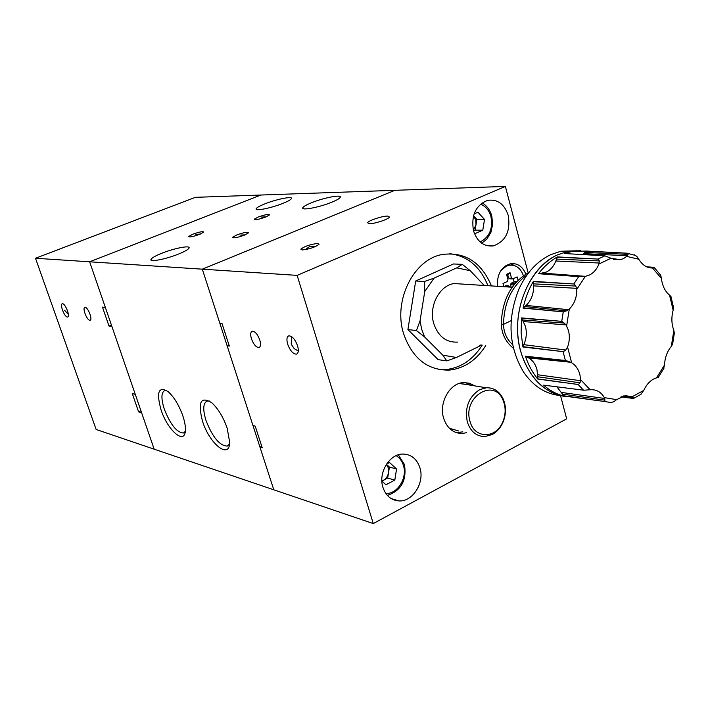 <?xml version="1.0" encoding="UTF-8"?>
<svg xmlns="http://www.w3.org/2000/svg" width="710" height="710" viewBox="0 0 710 710"><rect width="100%" height="100%" fill="white"/><g stroke="black" fill="none" stroke-linecap="round" stroke-linejoin="round"><path stroke-width="1.06" d="M202.563 421.376C209.565 443.99 229.605 460 229.667 442.268L227.191 428.219C223.339 417.24 218.227 408.783 211.855 402.827C200.673 395.869 197.575 402.055 202.563 421.376M209.512 401.043L207.027 401.079C203.051 403.262 202.723 409.776 206.051 420.639C212.716 437.484 219.825 445.96 227.351 446.075L229.552 443.883M161.037 409.839C167.542 430.216 184.707 445.347 185.372 430.695C185.647 426.737 184.813 421.811 182.852 415.9C178.973 405.117 174.056 397.014 168.11 391.601C158.525 385.965 156.165 392.044 161.037 409.839M166.575 390.447L164.764 390.5C161.17 392.47 161.01 398.683 164.294 409.137C170.498 424.749 176.914 432.701 183.535 432.985L185.301 431.387M264.928 203.832C259.895 205.847 256.993 207.444 256.212 208.633C254.144 211.474 271.069 208.19 282.837 203.406C287.772 201.427 290.612 199.856 291.357 198.694C293.363 195.836 276.563 199.146 264.928 203.832M161.729 253.284C155.552 255.777 151.984 257.792 151.035 259.31C148.958 262.443 165.794 259.265 178.538 254.056C184.6 251.58 188.088 249.609 189.002 248.136C191.034 244.977 174.332 248.172 161.729 253.284M311.566 202.732C306.596 204.746 303.702 206.379 302.877 207.639C300.419 210.905 319.163 207.444 331.703 202.252C336.558 200.264 339.38 198.658 340.188 197.433C342.566 194.141 323.946 197.629 311.566 202.732M258.12 217.056L254.304 219.195C255.121 220.153 258.946 219.417 265.788 217.003L269.569 214.881C268.753 213.923 264.936 214.651 258.12 217.056M192.729 234.238L188.638 236.51C189.384 237.406 193.058 236.696 199.661 234.353L203.717 232.099C202.962 231.194 199.297 231.913 192.729 234.238M236.705 234.974L232.596 237.317C233.395 238.391 237.371 237.655 244.524 235.108L248.598 232.791C247.79 231.717 243.823 232.445 236.705 234.974M35.5 258.262L96.143 429.479L154.168 449.181L141.618 412.758L138.601 411.88L132.273 393.553L135.282 394.352L111.923 326.529L108.994 326.041L102.462 307.111L105.373 307.51L89.629 261.804L154.168 449.181L273.794 489.802L202.315 269.17L394.929 190.307L195.383 197.336L35.5 258.262L297.135 275.373L373.274 523.581L566.669 418.847L560.536 395.603M446.049 370.221L445.871 369.573M89.629 261.804L260.898 195.028L89.629 261.804M251.42 338.759C253.656 344.572 256.186 347.501 259.026 347.527C260.721 346.702 260.978 344.199 259.798 340.028C257.57 334.215 255.041 331.277 252.21 331.224C250.488 332.058 250.231 334.57 251.42 338.759M287.692 344.27C290.212 350.882 293.15 354.166 296.514 354.13C298.475 353.163 298.821 350.376 297.552 345.77C295.032 339.167 292.094 335.865 288.757 335.874C286.751 336.842 286.405 339.637 287.692 344.27M456.157 432.594L462.867 431.866M466.701 432.692L462.041 433.49C453.122 433.251 446.972 428.148 443.608 418.163C438.682 402.756 449.794 383.036 463.479 382.583L469.372 383.196L474.741 385.867M419.921 467.792C424.846 482.631 412.741 501.926 398.94 500.914C391.183 500.293 385.849 495.775 382.93 487.353C377.96 472.718 389.666 453.601 403.138 454.054C411.347 454.418 416.939 458.988 419.921 467.792M508.253 215.467C510.685 231.194 505.742 241.32 493.432 245.855C483.909 246.876 477.262 241.853 473.49 230.777C470.978 215.316 475.709 205.163 487.69 200.335C497.595 199.013 504.446 204.054 508.253 215.467M438.691 369.466L446.244 369.537C461.056 367.762 473.046 359.633 482.214 345.14M485.729 345.575C476.543 360.121 464.526 368.286 449.678 370.07C427.668 370.638 412.288 358.479 403.555 333.576C392.985 300.41 413.868 258.919 442.694 254.428C465.148 251.757 481.407 262.256 491.462 285.917M317.707 243.468C310.447 244.293 304.847 246.175 300.889 249.121L302.167 249.964C309.409 249.157 315.027 247.275 319.038 244.32L317.707 243.468M387.633 216.071C382.415 215.964 368.472 220.561 367.531 222.709L369.369 223.721C374.472 223.89 388.636 219.23 389.55 217.082L387.633 216.071M504.473 402.588C506.248 409.572 505.609 416.459 502.556 423.231C500.08 428.352 496.654 432.115 492.27 434.52L484.815 436.579C476.33 436.384 470.499 431.494 467.313 421.917C464.597 407.584 468.751 396.819 479.756 389.639L486.235 387.775C493.876 387.545 499.556 391.352 503.275 399.197L504.473 402.588M459.095 383.498L467.144 384.616M505.884 265.593L510.73 265.061M470.02 421.367C462.21 396.988 494.293 377.205 503.133 400.44L504.233 403.564C505.866 410.007 505.28 416.344 502.467 422.592C495.429 439.091 474.236 438.576 470.02 421.367M500.719 270.838L506.319 266.126L509.194 265.22C515.93 264.59 520.661 268.096 523.394 275.728M424.633 336.984L421.687 329.254L420.027 320.902L416.442 330.558L424.633 336.984L442.809 355.151L456.406 357.485L478.575 346.613L480.164 344.891M457.568 342.105C446.137 342.628 438.203 336.451 433.766 323.565C428.467 306.605 439.286 285.491 454.08 283.556L463.009 284.115M473.517 230.865L475.141 230.146L475.993 224.795L475.744 219.922L473.508 215.804L476.854 219.443L475.993 224.795L473.366 230.297M560.394 395.568C545.626 394.156 533.343 386.302 523.545 372.031C508.537 346.586 507.038 318.834 519.054 288.784C526.66 272.533 537.195 261.165 550.676 254.677L560.785 251.251L576.706 250.772M563.296 351.672L565.692 350.048L523.749 344.652L523.013 346.658L563.296 351.672L522.933 346.995L521.113 332.626L521.548 317.902L562 321.364L566.092 324.887L568.382 330.265C569.89 335.794 569.615 341.386 567.574 347.066L571.648 362.757C575.863 365.464 578.623 369.502 579.937 374.88L580.576 379.601L590.134 389.746C596.356 389.311 601.095 391.938 604.361 397.635L616.599 399.641L625.253 395.621L632.122 396.766L643.713 390.411C646.943 383.657 651.194 379.486 656.466 377.906L664.48 365.091C664.915 357.6 667.196 351.352 671.323 346.373L673.843 330.407C671.491 324.071 671.261 317.326 673.142 310.19L669.53 295.067C665.084 291.482 662.368 285.926 661.392 278.409L660.691 275.143L659.333 273.377M563.465 311.894L523.11 308.105C525.214 298.377 528.639 289.458 533.387 281.346L574.044 283.991L575.846 286.068L576.715 289.458C576.893 297.383 574.425 303.907 569.313 309.01L566.456 310.865L524.717 306.542L523.305 307.856L563.465 311.894L566.456 310.865M585.359 276.341L540.461 273.385L578.694 276.616L538.508 273.714C544.046 266.516 550.339 260.916 557.394 256.905L598.299 259.088L599.329 260.925L598.903 264.031C596.826 269.321 593.596 273.013 589.22 275.125L585.359 276.341L576.715 289.458M604.831 255.813L564.557 253.55L571.816 251.473L586.558 251.056L627.551 253.221L628.084 254.384L626.717 256.39L623.522 258.564L620.212 259.709L610.973 258.245L604.831 255.813L598.06 259.052M673.142 310.19L673.328 306.188M582.582 254.562L586.558 251.056M523.749 344.652C526.421 338.892 526.997 332.83 525.462 326.476L521.548 317.902M580.576 379.601L580.034 382.814L537.772 376.77L536.92 369.404C535.375 363.999 532.598 360.165 528.577 357.893L527.113 357.201L568.666 361.47L571.648 362.757M632.122 396.766L633.595 397.973L621.942 396.455M633.125 398.425L620.966 396.863L633.125 398.425L633.595 397.973M580.558 380.702L537.736 374.773M563.562 395.967L590.995 399.677L563.562 395.967C556.338 394.121 549.7 390.518 543.638 385.148L583.815 390.225L590.134 389.746M537.772 376.77L537.878 378.9L578.375 384.518L580.034 382.814M578.375 384.518L537.878 378.9L577.762 384.465M604.361 397.635L605.009 400.183L562.462 394.094L563.385 395.745L604.086 401.434L605.009 400.183M604.086 401.434L590.995 399.677M603.89 401.425L611.026 402.552L613.919 401.638L616.599 399.641M640.81 394.432L643.713 390.411M663.504 369.067L664.48 365.091M656.466 377.906L658.259 377.427M674.358 333.514L673.843 330.407M671.323 346.373L672.725 343.915M653.777 267.413L652.463 267.963C647.103 268.132 642.541 265.22 638.796 259.248L626.717 256.39M638.796 259.248L636.879 256.479L634.341 254.837M578.916 276.625L582.147 276.527M562.462 394.094L556.871 386.817M524.717 306.542L526.101 305.415C531.258 300.445 533.76 293.931 533.609 285.882L533.387 281.346M540.461 273.385L546.309 272.054C550.587 269.933 553.756 266.25 555.832 261.005L557.394 256.905M671.021 296.665L669.53 295.067M568.666 361.47L565.648 360.502L525.613 356.322L565.648 360.502M527.113 357.201L525.613 356.322M567.574 347.066L565.692 350.048M538.508 273.714L578.286 276.58M632.521 398.354L620.948 396.872M537.905 379.033L565.302 382.823M537.94 379.229C532.553 372.732 528.364 365.038 525.391 356.136M525.515 356.242L551.129 358.923M522.986 346.791L550.241 350.172M521.61 318.08L547.419 320.103M523.226 307.954L550.401 310.678M533.37 281.542L559.418 283.033M538.668 273.661L565.843 275.684M557.306 257.064L583.576 258.289M586.424 251.145L612.81 252.432M547.996 274.317L548.466 273.989M513.419 348.282C505.848 342.211 501.784 334.161 501.233 324.133L503.505 324.355C503.718 332.555 506.754 339.318 512.629 344.652M511.147 320.645L503.505 324.355C504.065 302.398 511.901 285.926 527.015 274.939M528.914 272.409C511.333 282.465 502.103 299.709 501.233 324.133M510.579 284.559L511.138 283.237L514.031 283.263L513.348 285.047L510.579 284.559L511.085 287.159M513.321 278.693L514.111 281.834L511.138 283.237M509.966 278.888L508.901 278.284L511.484 278.089L512.868 278.906L509.966 278.888M506.771 275.187L507.685 274.761L508.901 278.284M509.966 287.089L508.466 285.882L506.106 285.597L503.834 286.671M503.843 286.698L502.991 283.538L507.295 281.515L507.996 279.731L506.549 274.344L510.046 272.72L507.685 274.761M510.046 272.72L511.484 278.089M512.868 278.906L517.146 276.9L518.034 280.255M516.862 281.453L514.111 281.834M516.09 282.296L514.031 283.263M508.466 285.882L506.399 286.858M475.141 230.146L482.782 230.209L474.537 233.856M474.111 213.879L477.928 212.228L484.504 219.417L476.854 219.443M484.504 219.417L482.782 230.209M484.202 285.455L470.286 270.741L462.263 264.351L456.787 267.856L434.067 278.142L424.305 281.524L424.74 291.535L434.067 278.142M470.286 270.741L456.787 267.856M478.575 346.613L481.407 345.042M442.809 355.151L446.812 360.902L456.406 357.485M424.74 291.535L420.027 320.902M462.263 264.351L453.45 263.969L415.705 280.983L424.305 281.524M446.812 360.902L438.123 359.65L407.904 329.564L415.705 280.983M416.442 330.558L407.904 329.564M458.571 430.952L449.386 428.29M487.93 285.695C480.226 266.596 467.499 255.928 449.749 253.683M514.635 265.655L510.579 263.73M470.872 385.228L465.476 382.548M497.435 286.299C496.902 274.22 501.296 266.694 510.623 263.721C517.581 263.002 522.64 266.472 525.799 274.131M228.939 344.9L227.111 345.708L229.321 346.072L222.035 323.556L219.834 323.254L202.315 269.17L394.929 190.307L505.36 186.419L297.135 275.373M227.111 345.708L252.973 425.53L255.218 426.124L262.23 447.788L259.966 447.131L261.741 446.27M528.142 272.8L505.36 186.419M373.274 523.581L273.794 489.802L259.966 447.131M386.559 464.065L389.533 462.521L396.579 469.008L389.426 467.073L388.548 472.576L388.255 467.686L386.391 464.322M381.909 481.105L387.669 478.07L388.548 472.576C387.873 476.153 386.107 478.762 383.267 480.386L381.865 480.963M396.579 469.008L394.804 480.102L385.956 484.779L381.873 481.069M387.669 478.07L394.804 480.102M386.409 464.296L389.426 467.073M85.227 307.377L84.907 307.386C82.111 307.678 86.753 320.068 89.709 320.245L90.055 320.237C92.85 319.944 88.164 307.465 85.227 307.377M62.613 303.747L62.311 303.756C59.525 304.013 64.344 316.864 67.29 317.024L67.619 317.015C70.405 316.758 65.533 303.827 62.613 303.747M108.994 326.041L111.408 325.038M138.601 411.88L140.953 410.806M480.484 204.16C485.613 206.166 489.101 210.311 490.938 216.603C493.059 228.806 489.438 237.246 480.084 241.915M569.651 396.792C546.034 395.026 529.696 379.841 520.634 351.246C509.904 314.344 528.098 267.528 557.501 254.881L567.973 251.358L580.904 250.621L567.973 251.358M564.317 396.34C539.751 392.887 519.365 365.827 517.688 332.67C515.868 299.54 533.272 266.002 557.474 254.881L568 251.358M565.382 360.458L563.083 351.663M563.243 311.885L561.743 321.319M578.694 276.616L573.84 283.956M627.338 255.769L583.718 253.621M566.092 324.887L523.536 321.568M528.577 357.893L570.796 362.286M578.162 384.518L583.531 390.189M661.392 278.409L652.463 267.963M610.973 258.245L598.903 264.031M569.313 309.01L566.642 325.819M632.77 397.139L623.54 395.949M604.751 398.479L561.681 392.461M522.578 319.979L564.503 323.112M568.506 309.693L526.101 305.415M533.432 283.849L575.846 286.068M533.609 285.882L576.6 288.322M584.419 276.474L542.049 273.297M556.462 259.114L599.329 260.925M555.832 261.005L599.222 263.019M584.96 252.387L628.084 254.384M647.307 267.111L654.194 267.537M648.798 267.608L653.182 267.883M563.403 395.763L603.429 401.363M523.004 346.684L562.675 351.619M562 321.364L521.664 318.213M523.288 307.874L562.835 311.85M574.044 283.991L533.361 281.684M598.299 259.088L557.235 257.189M627.551 253.221L586.327 251.207M653.83 267.288L646.677 266.836M396.153 455.651C399.632 457.772 402.055 461.03 403.413 465.423C407.584 477.892 397.538 494.098 385.867 493.512M200.371 234.06L195.818 234.327M64.566 310.261L68.373 314.379M256.452 209.415L256.212 208.633M151.345 260.242L151.035 259.31M303.161 208.589L302.877 207.639M227.866 445.827L227.351 446.075M184.032 432.754L183.535 432.985M462.041 433.49L458.216 432.656M391.05 498.5L398.94 500.914M487.122 245.713L493.432 245.855M449.678 370.07L446.244 369.537M291.553 344.687L294.197 348.628L298.289 351.015M301.084 249.769L300.889 249.121M486.235 387.775L459.903 383.418M503.133 400.44L503.275 399.197M482.081 202.891C486.865 205.634 490.113 210.018 491.808 216.053L492.642 224.271L490.921 232.33L486.874 239.092L481.726 243.219M507.606 265.149L509.194 265.22M512.185 287.23L454.08 283.556M560.785 251.251L567.609 251.438M571.816 251.464L568.373 251.287M670.843 296.088L673.612 307.803M640.997 394.316L633.613 398.39M664.054 368.055L658.214 377.489M674.465 332.422L672.539 344.758M654.229 267.51L660.753 275.302M628.004 253.452L635.814 255.529M580.469 276.563L539.387 273.474M648.123 267.404L653.732 267.759M542.91 273.164L585.43 276.332M613.547 259.327L620.203 259.709M654.292 267.448L647.032 266.995M502.467 422.592L502.556 423.231M315.417 246.601L309.294 246.769L305.158 249.689M291.757 336.726L291.224 343.702M266.206 216.834L261.52 217.082M387.394 495.429C401.248 490.637 406.928 480.342 404.434 464.517L398.354 454.817M245.163 234.85L240.149 235.09"/></g></svg>

